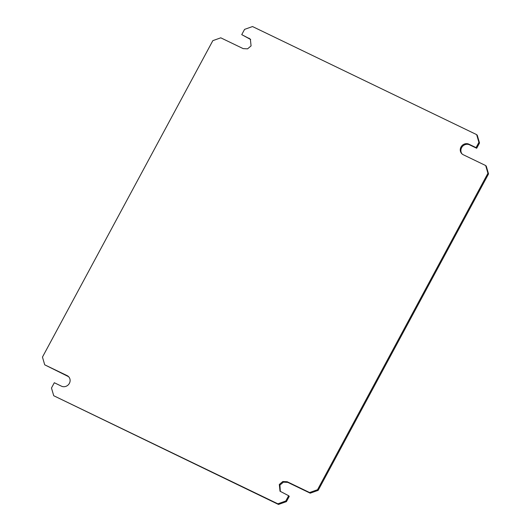 <?xml version="1.0" encoding="UTF-8"?>
<svg xmlns="http://www.w3.org/2000/svg" width="531" height="531" viewBox="0 0 531 531"><rect width="100%" height="100%" fill="white"/><g stroke="black" fill="none" stroke-linecap="round" stroke-linejoin="round"><path stroke-width="0.8" d="M476.652 134.628L252.517 26.55L244.579 29.371L241.738 34.641L250.366 39.155L251.077 45.898L247.579 48.839L243.191 48.626L220.777 37.82L212.845 40.641L42.46 357.084L44.71 364.817L67.125 375.616A6.033 5.609 136 0 1 68.618 376.698A6.033 5.609 136 0 1 68.904 384.105A6.033 5.609 136 0 1 61.609 386.249L54.315 382.732L51.474 388.008L53.731 395.734L277.866 503.813L285.804 500.992L288.645 495.722L280.016 491.202L279.306 484.464L282.804 481.524L287.191 481.736L309.606 492.542L317.538 489.721L487.923 173.279L485.673 165.546L463.258 154.74A6.033 5.609 136 0 1 461.764 153.665A6.033 5.609 136 0 1 461.479 146.257A6.033 5.609 136 0 1 468.767 144.113L476.068 147.631L478.909 142.354L476.652 134.628L477.269 135.266L479.526 142.992L478.909 142.354M462.083 153.97A6.033 5.609 136 0 1 462.242 146.709A6.033 5.609 136 0 1 469.391 144.751L476.685 148.268L476.068 147.631M476.685 148.268L479.526 142.992M469.391 144.751L468.767 144.113M280.341 491.507L279.923 485.102L283.421 482.161L287.809 482.374L310.223 493.18L318.155 490.359L488.54 173.916L486.29 166.183L485.673 165.546M488.54 173.916L487.923 173.279M318.155 490.359L317.538 489.721M310.223 493.18L309.606 492.542M53.731 395.734L278.483 504.45L286.421 501.629L289.262 496.359L288.645 495.722M286.421 501.629L285.804 500.992M278.483 504.45L277.866 503.813M44.71 364.817L67.742 376.26A6.033 5.609 136 0 1 68.917 377.03M241.738 34.641L250.659 39.493M249.65 38.796L249.032 38.159M287.809 482.374L287.191 481.736M67.742 376.26L67.125 375.616"/></g></svg>
